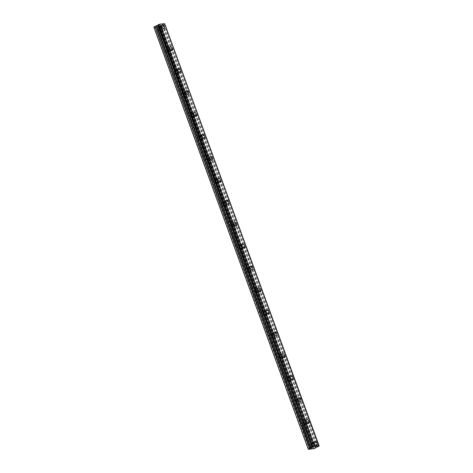 <?xml version="1.0" encoding="UTF-8"?>
<svg xmlns="http://www.w3.org/2000/svg" width="473" height="473" viewBox="0 0 473 473"><rect width="100%" height="100%" fill="white"/><g stroke="black" fill="none" stroke-linecap="round" stroke-linejoin="round"><path stroke-width="0.35" stroke-dasharray="2.37 1.77" d="M161.807 27.86A2.075 1.183 62.9 0 0 159.638 26.151A2.075 1.183 62.9 0 0 159.354 28.138A2.075 1.183 62.9 0 0 161.53 29.846A2.075 1.183 62.9 0 0 161.807 27.86M314.32 444.614A2.075 1.183 62.9 0 0 312.15 442.905A2.075 1.183 62.9 0 0 311.867 444.886A2.075 1.183 62.9 0 0 314.037 446.601A2.075 1.183 62.9 0 0 314.32 444.614M306.291 422.679A2.075 1.183 62.9 0 0 304.121 420.97A2.075 1.183 62.9 0 0 303.837 422.957A2.075 1.183 62.9 0 0 306.013 424.665A2.075 1.183 62.9 0 0 306.291 422.679M298.268 400.743A2.075 1.183 62.9 0 0 296.092 399.035A2.075 1.183 62.9 0 0 295.814 401.021A2.075 1.183 62.9 0 0 297.984 402.73A2.075 1.183 62.9 0 0 298.268 400.743M290.239 378.814A2.075 1.183 62.9 0 0 288.069 377.099A2.075 1.183 62.9 0 0 287.785 379.086A2.075 1.183 62.9 0 0 289.955 380.795A2.075 1.183 62.9 0 0 290.239 378.814M282.21 356.879A2.075 1.183 62.9 0 0 280.04 355.164A2.075 1.183 62.9 0 0 279.756 357.15A2.075 1.183 62.9 0 0 281.932 358.859A2.075 1.183 62.9 0 0 282.21 356.879M274.186 334.943A2.075 1.183 62.9 0 0 272.016 333.234A2.075 1.183 62.9 0 0 271.733 335.215A2.075 1.183 62.9 0 0 273.902 336.93A2.075 1.183 62.9 0 0 274.186 334.943M266.157 313.008A2.075 1.183 62.9 0 0 263.987 311.299A2.075 1.183 62.9 0 0 263.703 313.28A2.075 1.183 62.9 0 0 265.873 314.994A2.075 1.183 62.9 0 0 266.157 313.008M258.134 291.072A2.075 1.183 62.9 0 0 255.958 289.364A2.075 1.183 62.9 0 0 255.68 291.35A2.075 1.183 62.9 0 0 257.85 293.059A2.075 1.183 62.9 0 0 258.134 291.072M250.105 269.137A2.075 1.183 62.9 0 0 247.935 267.428A2.075 1.183 62.9 0 0 247.651 269.415A2.075 1.183 62.9 0 0 249.821 271.124A2.075 1.183 62.9 0 0 250.105 269.137M242.075 247.208A2.075 1.183 62.9 0 0 239.906 245.493A2.075 1.183 62.9 0 0 239.622 247.48A2.075 1.183 62.9 0 0 241.798 249.188A2.075 1.183 62.9 0 0 242.075 247.208M234.052 225.272A2.075 1.183 62.9 0 0 231.882 223.558A2.075 1.183 62.9 0 0 231.599 225.544A2.075 1.183 62.9 0 0 233.768 227.253A2.075 1.183 62.9 0 0 234.052 225.272M226.023 203.337A2.075 1.183 62.9 0 0 223.853 201.628A2.075 1.183 62.9 0 0 223.569 203.609A2.075 1.183 62.9 0 0 225.739 205.323A2.075 1.183 62.9 0 0 226.023 203.337M218 181.401A2.075 1.183 62.9 0 0 215.824 179.693A2.075 1.183 62.9 0 0 215.546 181.673A2.075 1.183 62.9 0 0 217.716 183.388A2.075 1.183 62.9 0 0 218 181.401M209.971 159.466A2.075 1.183 62.9 0 0 207.801 157.757A2.075 1.183 62.9 0 0 207.517 159.744A2.075 1.183 62.9 0 0 209.687 161.453A2.075 1.183 62.9 0 0 209.971 159.466M201.941 137.531A2.075 1.183 62.9 0 0 199.772 135.822A2.075 1.183 62.9 0 0 199.488 137.809A2.075 1.183 62.9 0 0 201.664 139.517A2.075 1.183 62.9 0 0 201.941 137.531M193.918 115.601A2.075 1.183 62.9 0 0 191.742 113.887A2.075 1.183 62.9 0 0 191.464 115.873A2.075 1.183 62.9 0 0 193.634 117.582A2.075 1.183 62.9 0 0 193.918 115.601M185.889 93.666A2.075 1.183 62.9 0 0 183.719 91.951A2.075 1.183 62.9 0 0 183.435 93.938A2.075 1.183 62.9 0 0 185.605 95.647A2.075 1.183 62.9 0 0 185.889 93.666M177.86 71.73A2.075 1.183 62.9 0 0 175.69 70.022A2.075 1.183 62.9 0 0 175.412 72.002A2.075 1.183 62.9 0 0 177.582 73.711A2.075 1.183 62.9 0 0 177.86 71.73M169.837 49.795A2.075 1.183 62.9 0 0 167.667 48.086A2.075 1.183 62.9 0 0 167.383 50.067A2.075 1.183 62.9 0 0 169.553 51.782A2.075 1.183 62.9 0 0 169.837 49.795M318.282 446.524L163.764 24.289L164.645 23.668L319.151 445.909M315.467 447.984L160.95 25.743L159.259 26.506L157.385 26.671L158.23 28.977A1.336 0.757 -117.1 0 1 158.443 29.409A1.336 0.757 -117.1 0 1 158.55 29.852L165.899 50.641A1.336 0.757 62.9 0 0 164.965 50.298A1.336 0.757 62.9 0 0 164.675 50.777L157.077 30.018A1.336 0.757 -117.1 0 1 156.865 29.586A1.336 0.757 -117.1 0 1 156.758 29.143L156.646 28.847A1.336 0.757 -117.1 0 1 156.935 28.362A1.336 0.757 -117.1 0 1 157.876 28.705L157.29 26.695L157.876 28.705M165.899 50.641L158.443 30.26A1.336 0.757 62.9 0 1 158.153 30.739A1.336 0.757 62.9 0 1 157.213 30.396L164.781 51.072A1.336 0.757 -117.1 0 0 164.894 51.516A1.336 0.757 -117.1 0 0 165.101 51.953L172.698 72.712A1.336 0.757 62.9 0 1 172.988 72.233L176.027 70.678A1.336 0.757 -117.1 0 1 177.422 71.778A1.336 0.757 -117.1 0 1 177.245 73.055A1.336 0.757 -117.1 0 1 175.85 71.955A1.336 0.757 -117.1 0 1 176.027 70.678M167.82 50.02A1.336 0.757 -117.1 0 1 168.004 48.743A1.336 0.757 -117.1 0 1 169.399 49.842A1.336 0.757 -117.1 0 1 169.216 51.119A1.336 0.757 -117.1 0 1 167.82 50.02M166.26 50.913A1.336 0.757 -117.1 0 1 166.466 51.344A1.336 0.757 -117.1 0 1 166.579 51.788L173.928 72.576A1.336 0.757 62.9 0 0 172.988 72.233M159.791 28.084A1.336 0.757 -117.1 0 1 159.975 26.807A1.336 0.757 -117.1 0 1 161.37 27.907A1.336 0.757 -117.1 0 1 161.192 29.184A1.336 0.757 -117.1 0 1 159.791 28.084M174.283 72.842A1.336 0.757 -117.1 0 1 174.496 73.274A1.336 0.757 -117.1 0 1 174.602 73.717L182.312 94.777A1.336 0.757 -117.1 0 1 182.519 95.209A1.336 0.757 -117.1 0 1 182.631 95.652L190.335 116.713A1.336 0.757 -117.1 0 1 190.548 117.144A1.336 0.757 -117.1 0 1 190.66 117.588L198.364 138.648A1.336 0.757 -117.1 0 1 198.577 139.08A1.336 0.757 -117.1 0 1 198.684 139.523L206.394 160.584A1.336 0.757 -117.1 0 1 206.6 161.015A1.336 0.757 -117.1 0 1 206.713 161.459L214.417 182.519A1.336 0.757 -117.1 0 1 214.63 182.95A1.336 0.757 -117.1 0 1 214.736 183.394L222.446 204.448A1.336 0.757 -117.1 0 1 222.659 204.88A1.336 0.757 -117.1 0 1 222.765 205.323L230.469 226.384A1.336 0.757 -117.1 0 1 230.682 226.815A1.336 0.757 -117.1 0 1 230.794 227.259L238.498 248.319A1.336 0.757 -117.1 0 1 238.711 248.751A1.336 0.757 -117.1 0 1 238.818 249.194L246.528 270.254A1.336 0.757 -117.1 0 1 246.735 270.686A1.336 0.757 -117.1 0 1 246.847 271.13L254.551 292.19A1.336 0.757 -117.1 0 1 254.764 292.621A1.336 0.757 -117.1 0 1 254.87 293.065L262.58 314.125A1.336 0.757 -117.1 0 1 262.793 314.557A1.336 0.757 -117.1 0 1 262.899 315L270.603 336.055A1.336 0.757 -117.1 0 1 270.816 336.486A1.336 0.757 -117.1 0 1 270.928 336.936L278.632 357.99A1.336 0.757 -117.1 0 1 278.845 358.422A1.336 0.757 -117.1 0 1 278.952 358.865L286.662 379.925A1.336 0.757 -117.1 0 1 286.869 380.357A1.336 0.757 -117.1 0 1 286.981 380.8L294.685 401.861A1.336 0.757 -117.1 0 1 294.898 402.292A1.336 0.757 -117.1 0 1 295.004 402.736L302.714 423.796A1.336 0.757 -117.1 0 1 302.927 424.228A1.336 0.757 -117.1 0 1 303.033 424.671L310.383 445.46A1.336 0.757 62.9 0 0 309.448 445.117A1.336 0.757 62.9 0 0 309.159 445.596L301.561 424.837A1.336 0.757 -117.1 0 1 301.348 424.405A1.336 0.757 -117.1 0 1 301.236 423.962L293.532 402.901A1.336 0.757 -117.1 0 1 293.319 402.47A1.336 0.757 -117.1 0 1 293.213 402.026L285.503 380.966A1.336 0.757 -117.1 0 1 285.296 380.534A1.336 0.757 -117.1 0 1 285.184 380.091L277.48 359.031A1.336 0.757 -117.1 0 1 277.267 358.599A1.336 0.757 -117.1 0 1 277.16 358.156L269.45 337.095A1.336 0.757 -117.1 0 1 269.238 336.664A1.336 0.757 -117.1 0 1 269.131 336.22L261.427 315.166A1.336 0.757 -117.1 0 1 261.214 314.728A1.336 0.757 -117.1 0 1 261.102 314.285L253.398 293.23A1.336 0.757 -117.1 0 1 253.185 292.799A1.336 0.757 -117.1 0 1 253.079 292.355L245.369 271.295A1.336 0.757 -117.1 0 1 245.162 270.863A1.336 0.757 -117.1 0 1 245.049 270.42L237.345 249.36A1.336 0.757 -117.1 0 1 237.133 248.928A1.336 0.757 -117.1 0 1 237.026 248.485L229.316 227.424A1.336 0.757 -117.1 0 1 229.103 226.993A1.336 0.757 -117.1 0 1 228.997 226.549L221.293 205.489A1.336 0.757 -117.1 0 1 221.08 205.057A1.336 0.757 -117.1 0 1 220.968 204.614L213.264 183.559A1.336 0.757 -117.1 0 1 213.051 183.122A1.336 0.757 -117.1 0 1 212.945 182.679L205.235 161.624A1.336 0.757 -117.1 0 1 205.028 161.192A1.336 0.757 -117.1 0 1 204.915 160.749L197.211 139.689A1.336 0.757 -117.1 0 1 196.999 139.257A1.336 0.757 -117.1 0 1 196.892 138.814L189.182 117.753A1.336 0.757 -117.1 0 1 188.969 117.322A1.336 0.757 -117.1 0 1 188.863 116.878L181.159 95.818A1.336 0.757 -117.1 0 1 180.946 95.386A1.336 0.757 -117.1 0 1 180.834 94.943L173.13 73.883A1.336 0.757 -117.1 0 1 172.917 73.451A1.336 0.757 -117.1 0 1 172.811 73.008L165.243 52.332A1.336 0.757 62.9 0 0 166.177 52.674A1.336 0.757 62.9 0 0 166.466 52.19L166.579 51.788M310.383 445.46L302.927 425.079A1.336 0.757 62.9 0 1 302.637 425.558A1.336 0.757 62.9 0 1 301.697 425.215L309.265 445.891A1.336 0.757 -117.1 0 0 309.372 446.335A1.336 0.757 -117.1 0 0 309.584 446.772L310.43 449.072L309.679 446.944M312.304 444.839A1.336 0.757 -117.1 0 1 312.487 443.562A1.336 0.757 -117.1 0 1 313.883 444.661A1.336 0.757 -117.1 0 1 313.7 445.938A1.336 0.757 -117.1 0 1 312.304 444.839M310.737 445.732A1.336 0.757 -117.1 0 1 310.95 446.163A1.336 0.757 -117.1 0 1 311.063 446.607L311.808 448.93M302.714 423.796L302.359 423.524A1.336 0.757 62.9 0 0 301.419 423.181A1.336 0.757 62.9 0 0 301.13 423.666L293.674 403.28A1.336 0.757 62.9 0 0 294.608 403.623A1.336 0.757 62.9 0 0 294.898 403.144L302.549 423.619M304.275 422.903A1.336 0.757 -117.1 0 1 304.458 421.632A1.336 0.757 -117.1 0 1 305.854 422.726A1.336 0.757 -117.1 0 1 305.67 424.003A1.336 0.757 -117.1 0 1 304.275 422.903M294.685 401.861L294.33 401.595A1.336 0.757 62.9 0 0 293.396 401.246A1.336 0.757 62.9 0 0 293.106 401.731L285.645 381.344A1.336 0.757 62.9 0 0 286.579 381.687A1.336 0.757 62.9 0 0 286.869 381.208L294.519 401.683M296.252 400.968A1.336 0.757 -117.1 0 1 296.429 399.697A1.336 0.757 -117.1 0 1 297.83 400.797A1.336 0.757 -117.1 0 1 297.647 402.068A1.336 0.757 -117.1 0 1 296.252 400.968M286.662 379.925L286.301 379.659A1.336 0.757 62.9 0 0 285.367 379.316A1.336 0.757 62.9 0 0 285.077 379.795L277.616 359.409A1.336 0.757 62.9 0 0 278.556 359.752A1.336 0.757 62.9 0 0 278.845 359.273L286.49 379.748M288.223 379.039A1.336 0.757 -117.1 0 1 288.406 377.761A1.336 0.757 -117.1 0 1 289.801 378.861A1.336 0.757 -117.1 0 1 289.618 380.138A1.336 0.757 -117.1 0 1 288.223 379.039M278.632 357.99L278.278 357.724A1.336 0.757 62.9 0 0 277.338 357.381A1.336 0.757 62.9 0 0 277.048 357.86L269.592 337.48A1.336 0.757 62.9 0 0 270.526 337.823A1.336 0.757 62.9 0 0 270.816 337.338L278.467 357.813M280.199 357.103A1.336 0.757 -117.1 0 1 280.377 355.826A1.336 0.757 -117.1 0 1 281.772 356.926A1.336 0.757 -117.1 0 1 281.595 358.203A1.336 0.757 -117.1 0 1 280.199 357.103M270.603 336.055L270.249 335.789A1.336 0.757 62.9 0 0 269.314 335.446A1.336 0.757 62.9 0 0 269.025 335.925L261.563 315.544A1.336 0.757 62.9 0 0 262.503 315.887A1.336 0.757 62.9 0 0 262.793 315.408L270.438 335.883M272.17 335.168A1.336 0.757 -117.1 0 1 272.353 333.891A1.336 0.757 -117.1 0 1 273.749 334.99A1.336 0.757 -117.1 0 1 273.565 336.268A1.336 0.757 -117.1 0 1 272.17 335.168M262.58 314.125L262.225 313.853A1.336 0.757 62.9 0 0 261.285 313.51A1.336 0.757 62.9 0 0 260.995 313.989L253.54 293.609A1.336 0.757 62.9 0 0 254.474 293.952A1.336 0.757 62.9 0 0 254.764 293.473L262.414 313.948M264.141 313.232A1.336 0.757 -117.1 0 1 264.324 311.955A1.336 0.757 -117.1 0 1 265.72 313.055A1.336 0.757 -117.1 0 1 265.536 314.332A1.336 0.757 -117.1 0 1 264.141 313.232M254.551 292.19L254.196 291.918A1.336 0.757 62.9 0 0 253.262 291.575A1.336 0.757 62.9 0 0 252.972 292.06L245.511 271.673A1.336 0.757 62.9 0 0 246.445 272.016A1.336 0.757 62.9 0 0 246.735 271.537L254.385 292.012M256.118 291.297A1.336 0.757 -117.1 0 1 256.295 290.02A1.336 0.757 -117.1 0 1 257.69 291.12A1.336 0.757 -117.1 0 1 257.513 292.397A1.336 0.757 -117.1 0 1 256.118 291.297M246.528 270.254L246.167 269.988A1.336 0.757 62.9 0 0 245.233 269.64A1.336 0.757 62.9 0 0 244.943 270.124L237.481 249.738A1.336 0.757 62.9 0 0 238.422 250.081A1.336 0.757 62.9 0 0 238.711 249.602L246.356 270.077M248.089 269.362A1.336 0.757 -117.1 0 1 248.272 268.09A1.336 0.757 -117.1 0 1 249.667 269.19A1.336 0.757 -117.1 0 1 249.484 270.461A1.336 0.757 -117.1 0 1 248.089 269.362M238.498 248.319L238.144 248.053A1.336 0.757 62.9 0 0 237.204 247.71A1.336 0.757 62.9 0 0 236.914 248.189L229.458 227.803A1.336 0.757 62.9 0 0 230.392 228.146A1.336 0.757 62.9 0 0 230.682 227.667L238.333 248.142M240.065 247.432A1.336 0.757 -117.1 0 1 240.243 246.155A1.336 0.757 -117.1 0 1 241.638 247.255A1.336 0.757 -117.1 0 1 241.461 248.532A1.336 0.757 -117.1 0 1 240.065 247.432M230.469 226.384L230.115 226.118A1.336 0.757 62.9 0 0 229.18 225.775A1.336 0.757 62.9 0 0 228.891 226.254L221.429 205.873A1.336 0.757 62.9 0 0 222.369 206.216A1.336 0.757 62.9 0 0 222.659 205.731L230.304 226.206M232.036 225.497A1.336 0.757 -117.1 0 1 232.219 224.22A1.336 0.757 -117.1 0 1 233.615 225.319A1.336 0.757 -117.1 0 1 233.431 226.597A1.336 0.757 -117.1 0 1 232.036 225.497M222.446 204.448L222.091 204.182A1.336 0.757 62.9 0 0 221.151 203.839A1.336 0.757 62.9 0 0 220.861 204.318L213.4 183.938A1.336 0.757 62.9 0 0 214.34 184.281A1.336 0.757 62.9 0 0 214.63 183.796L222.28 204.277M224.007 203.561A1.336 0.757 -117.1 0 1 224.19 202.284A1.336 0.757 -117.1 0 1 225.586 203.384A1.336 0.757 -117.1 0 1 225.402 204.661A1.336 0.757 -117.1 0 1 224.007 203.561M214.417 182.519L214.062 182.247A1.336 0.757 62.9 0 0 213.122 181.904A1.336 0.757 62.9 0 0 212.832 182.383L205.377 162.003A1.336 0.757 62.9 0 0 206.311 162.345A1.336 0.757 62.9 0 0 206.6 161.867L214.251 182.341M215.984 181.626A1.336 0.757 -117.1 0 1 216.161 180.349A1.336 0.757 -117.1 0 1 217.556 181.449A1.336 0.757 -117.1 0 1 217.379 182.726A1.336 0.757 -117.1 0 1 215.984 181.626M206.394 160.584L206.033 160.312A1.336 0.757 62.9 0 0 205.099 159.969A1.336 0.757 62.9 0 0 204.809 160.453L197.347 140.067A1.336 0.757 62.9 0 0 198.288 140.41A1.336 0.757 62.9 0 0 198.577 139.931L206.222 160.406M207.954 159.691A1.336 0.757 -117.1 0 1 208.138 158.414A1.336 0.757 -117.1 0 1 209.533 159.513A1.336 0.757 -117.1 0 1 209.35 160.79A1.336 0.757 -117.1 0 1 207.954 159.691M198.364 138.648L198.01 138.376A1.336 0.757 62.9 0 0 197.07 138.033A1.336 0.757 62.9 0 0 196.78 138.518L189.324 118.132A1.336 0.757 62.9 0 0 190.258 118.475A1.336 0.757 62.9 0 0 190.548 117.996L198.199 138.471M199.925 137.755A1.336 0.757 -117.1 0 1 200.109 136.484A1.336 0.757 -117.1 0 1 201.504 137.584A1.336 0.757 -117.1 0 1 201.327 138.855A1.336 0.757 -117.1 0 1 199.925 137.755M190.335 116.713L189.98 116.447A1.336 0.757 62.9 0 0 189.046 116.104A1.336 0.757 62.9 0 0 188.757 116.583L181.295 96.196A1.336 0.757 62.9 0 0 182.229 96.539A1.336 0.757 62.9 0 0 182.525 96.06L190.17 116.535M191.902 115.826A1.336 0.757 -117.1 0 1 192.085 114.549A1.336 0.757 -117.1 0 1 193.481 115.649A1.336 0.757 -117.1 0 1 193.297 116.926A1.336 0.757 -117.1 0 1 191.902 115.826M182.312 94.777L181.957 94.511A1.336 0.757 62.9 0 0 181.017 94.168A1.336 0.757 62.9 0 0 180.727 94.647L173.266 74.261A1.336 0.757 62.9 0 0 174.206 74.61A1.336 0.757 62.9 0 0 174.496 74.125L182.146 94.6M183.873 93.891A1.336 0.757 -117.1 0 1 184.056 92.613A1.336 0.757 -117.1 0 1 185.451 93.713A1.336 0.757 -117.1 0 1 185.268 94.99A1.336 0.757 -117.1 0 1 183.873 93.891M318.997 446.009L164.515 23.904L318.985 446.015M163.877 24.253L318.394 446.488M317.271 446.867L162.753 24.631L163.764 24.289M162.753 24.631L161.051 25.672L315.568 447.907M158.219 26.589L312.736 448.818L158.219 26.589M156.723 28.977L155.93 26.878L157.154 26.742M153.826 27.115L155.913 26.837M316.892 447.009L162.375 24.773M159.844 26.311L314.362 448.546M159.259 26.506L313.776 448.741M158.207 26.624L312.706 448.818L158.189 26.583M155.93 26.878L156.646 28.847M309.395 449.232L154.878 26.996M311.672 448.978L310.95 447.015A1.336 0.757 -117.1 0 1 310.66 447.493A1.336 0.757 -117.1 0 1 309.726 447.151M317.099 446.926L162.582 24.685M158.55 29.852L166.088 50.735M303.033 424.671L310.572 445.554M173.928 72.576L166.466 52.19M165.243 52.332L172.698 72.712M157.213 30.396L164.675 50.777M301.697 425.215L309.159 445.596M302.359 423.524L294.898 403.144M293.674 403.28L301.13 423.666M294.33 401.595L286.869 381.208M285.645 381.344L293.106 401.731M286.301 379.659L278.845 359.273M277.616 359.409L285.077 379.795M278.278 357.724L270.816 337.338M269.592 337.48L277.048 357.86M270.249 335.789L262.793 315.408M261.563 315.544L269.025 335.925M262.225 313.853L254.764 293.473M253.54 293.609L260.995 313.989M254.196 291.918L246.735 271.537M245.511 271.673L252.972 292.06M246.167 269.988L238.711 249.602M237.481 249.738L244.943 270.124M238.144 248.053L230.682 227.667M229.458 227.803L236.914 248.189M230.115 226.118L222.659 205.731M221.429 205.873L228.891 226.254M222.091 204.182L214.63 183.796M213.4 183.938L220.861 204.318M214.062 182.247L206.6 161.867M205.377 162.003L212.832 182.383M206.033 160.312L198.577 139.931M197.347 140.067L204.809 160.453M198.01 138.376L190.548 117.996M189.324 118.132L196.78 138.518M189.98 116.447L182.525 96.06M181.295 96.196L188.757 116.583M181.957 94.511L174.496 74.125M173.266 74.261L180.727 94.647M319.015 446.169L164.498 23.934M162.807 24.608L317.324 446.843M161.275 25.335L315.793 447.57M315.692 447.641L161.175 25.406M311.063 446.607L311.902 448.907M155.109 26.926L309.626 449.161M166.555 52.006L174.117 72.671M155.014 26.949L309.531 449.184M159.638 26.151L162.245 24.821M312.15 442.905L314.752 441.575M304.121 420.97L306.723 419.64M296.092 399.035L298.7 397.704M288.069 377.099L290.67 375.769M280.04 355.164L282.647 353.834M272.016 333.234L274.618 331.898M263.987 311.299L266.589 309.969M255.958 289.364L258.565 288.033M247.935 267.428L250.536 266.098M239.906 245.493L242.513 244.163M231.882 223.558L234.484 222.227M223.853 201.628L226.455 200.292M215.824 179.693L218.431 178.362M207.801 157.757L210.402 156.427M199.772 135.822L202.379 134.492M191.742 113.887L194.35 112.556M183.719 91.951L186.321 90.621M175.69 70.022L178.297 68.686M167.667 48.086L170.268 46.756M164.965 50.298L168.004 48.743M156.935 28.362L159.975 26.807M309.448 445.117L312.487 443.562M301.419 423.181L304.458 421.632M293.396 401.246L296.429 399.697M285.367 379.316L288.406 377.761M277.338 357.381L280.377 355.826M269.314 335.446L272.353 333.891M261.285 313.51L264.324 311.955M253.262 291.575L256.295 290.02M245.233 269.64L248.272 268.09M237.204 247.71L240.243 246.155M229.18 225.775L232.219 224.22M221.151 203.839L224.19 202.284M213.122 181.904L216.161 180.349M205.099 159.969L208.138 158.414M197.07 138.033L200.109 136.484M189.046 116.104L192.085 114.549M181.017 94.168L184.056 92.613M161.53 29.846L164.131 28.516M314.037 446.601L316.644 445.264M306.013 424.665L308.615 423.335M297.984 402.73L300.586 401.4M289.955 380.795L292.562 379.464M281.932 358.859L284.533 357.529M273.902 336.93L276.51 335.594M265.873 314.994L268.481 313.658M257.85 293.059L260.452 291.729M249.821 271.124L252.428 269.793M241.798 249.188L244.399 247.858M233.768 227.253L236.376 225.923M225.739 205.323L228.347 203.987M217.716 183.388L220.317 182.052M209.687 161.453L212.294 160.122M201.664 139.517L204.265 138.187M193.634 117.582L196.236 116.252M185.605 95.647L188.213 94.316M177.582 73.711L180.183 72.381M169.553 51.782L172.16 50.445M164.409 23.875L318.92 446.11M158.006 24.974L312.523 447.21M166.177 52.674L169.216 51.119M158.153 30.739L161.192 29.184M310.66 447.493L313.7 445.938M302.637 425.558L305.67 424.003M294.608 403.623L297.647 402.068M286.579 381.687L289.618 380.138M278.556 359.752L281.595 358.203M270.526 337.823L273.565 336.268M262.503 315.887L265.536 314.332M254.474 293.952L257.513 292.397M246.445 272.016L249.484 270.461M238.422 250.081L241.461 248.532M230.392 228.146L233.431 226.597M222.369 206.216L225.402 204.661M214.34 184.281L217.379 182.726M206.311 162.345L209.35 160.79M198.288 140.41L201.327 138.855M190.258 118.475L193.297 116.926M182.229 96.539L185.268 94.99M174.206 74.61L177.245 73.055M165.195 52.125L172.781 72.848M173.224 74.06L180.804 94.777M181.248 95.989L188.833 116.713M189.277 117.925L196.857 138.648M197.3 139.86L204.886 160.584M205.329 161.796L212.915 182.519M213.358 183.731L220.938 204.454M221.382 205.666L228.967 226.384M229.411 227.596L236.991 248.319M237.434 249.531L245.02 270.254M245.463 271.467L253.049 292.19M253.493 293.402L261.072 314.125M261.516 315.337L269.102 336.061M269.545 337.273L277.125 357.99M277.568 359.202L285.154 379.925M285.597 381.137L293.183 401.861M293.627 403.073L301.206 423.796M301.65 425.008L309.236 445.732M157.166 30.189L164.752 50.913"/><path stroke-width="0.71" d="M164.415 26.529A2.075 1.183 62.9 0 0 162.245 24.821A2.075 1.183 62.9 0 0 161.961 26.801A2.075 1.183 62.9 0 0 164.131 28.516A2.075 1.183 62.9 0 0 164.415 26.529M316.922 443.284A2.075 1.183 62.9 0 0 314.752 441.575A2.075 1.183 62.9 0 0 314.468 443.556A2.075 1.183 62.9 0 0 316.644 445.264A2.075 1.183 62.9 0 0 316.922 443.284M308.899 421.348A2.075 1.183 62.9 0 0 306.723 419.64A2.075 1.183 62.9 0 0 306.445 421.62A2.075 1.183 62.9 0 0 308.615 423.335A2.075 1.183 62.9 0 0 308.899 421.348M300.869 399.413A2.075 1.183 62.9 0 0 298.7 397.704A2.075 1.183 62.9 0 0 298.416 399.691A2.075 1.183 62.9 0 0 300.586 401.4A2.075 1.183 62.9 0 0 300.869 399.413M292.84 377.478A2.075 1.183 62.9 0 0 290.67 375.769A2.075 1.183 62.9 0 0 290.392 377.756A2.075 1.183 62.9 0 0 292.562 379.464A2.075 1.183 62.9 0 0 292.84 377.478M284.817 355.542A2.075 1.183 62.9 0 0 282.647 353.834A2.075 1.183 62.9 0 0 282.363 355.82A2.075 1.183 62.9 0 0 284.533 357.529A2.075 1.183 62.9 0 0 284.817 355.542M276.788 333.613A2.075 1.183 62.9 0 0 274.618 331.898A2.075 1.183 62.9 0 0 274.334 333.885A2.075 1.183 62.9 0 0 276.51 335.594A2.075 1.183 62.9 0 0 276.788 333.613M268.765 311.677A2.075 1.183 62.9 0 0 266.589 309.969A2.075 1.183 62.9 0 0 266.311 311.949A2.075 1.183 62.9 0 0 268.481 313.658A2.075 1.183 62.9 0 0 268.765 311.677M260.735 289.742A2.075 1.183 62.9 0 0 258.565 288.033A2.075 1.183 62.9 0 0 258.282 290.014A2.075 1.183 62.9 0 0 260.452 291.729A2.075 1.183 62.9 0 0 260.735 289.742M252.706 267.807A2.075 1.183 62.9 0 0 250.536 266.098A2.075 1.183 62.9 0 0 250.252 268.085A2.075 1.183 62.9 0 0 252.428 269.793A2.075 1.183 62.9 0 0 252.706 267.807M244.683 245.871A2.075 1.183 62.9 0 0 242.513 244.163A2.075 1.183 62.9 0 0 242.229 246.149A2.075 1.183 62.9 0 0 244.399 247.858A2.075 1.183 62.9 0 0 244.683 245.871M236.654 223.936A2.075 1.183 62.9 0 0 234.484 222.227A2.075 1.183 62.9 0 0 234.2 224.214A2.075 1.183 62.9 0 0 236.376 225.923A2.075 1.183 62.9 0 0 236.654 223.936M228.63 202.006A2.075 1.183 62.9 0 0 226.455 200.292A2.075 1.183 62.9 0 0 226.177 202.278A2.075 1.183 62.9 0 0 228.347 203.987A2.075 1.183 62.9 0 0 228.63 202.006M220.601 180.071A2.075 1.183 62.9 0 0 218.431 178.362A2.075 1.183 62.9 0 0 218.148 180.343A2.075 1.183 62.9 0 0 220.317 182.052A2.075 1.183 62.9 0 0 220.601 180.071M212.572 158.136A2.075 1.183 62.9 0 0 210.402 156.427A2.075 1.183 62.9 0 0 210.118 158.408A2.075 1.183 62.9 0 0 212.294 160.122A2.075 1.183 62.9 0 0 212.572 158.136M204.549 136.2A2.075 1.183 62.9 0 0 202.379 134.492A2.075 1.183 62.9 0 0 202.095 136.478A2.075 1.183 62.9 0 0 204.265 138.187A2.075 1.183 62.9 0 0 204.549 136.2M196.52 114.265A2.075 1.183 62.9 0 0 194.35 112.556A2.075 1.183 62.9 0 0 194.066 114.543A2.075 1.183 62.9 0 0 196.236 116.252A2.075 1.183 62.9 0 0 196.52 114.265M188.496 92.33A2.075 1.183 62.9 0 0 186.321 90.621A2.075 1.183 62.9 0 0 186.043 92.607A2.075 1.183 62.9 0 0 188.213 94.316A2.075 1.183 62.9 0 0 188.496 92.33M180.467 70.4A2.075 1.183 62.9 0 0 178.297 68.686A2.075 1.183 62.9 0 0 178.014 70.672A2.075 1.183 62.9 0 0 180.183 72.381A2.075 1.183 62.9 0 0 180.467 70.4M172.438 48.465A2.075 1.183 62.9 0 0 170.268 46.756A2.075 1.183 62.9 0 0 169.984 48.737A2.075 1.183 62.9 0 0 172.16 50.445A2.075 1.183 62.9 0 0 172.438 48.465M318.985 446.015L314.362 448.546L312.724 448.859M155.197 26.328L157.746 25.229L312.263 447.464L309.714 448.564L154.99 26.411L153.826 27.115L308.343 449.35L312.706 448.818M319.157 445.885L314.243 446.435L159.726 24.2L164.639 23.65L319.033 446.14M159.726 24.2L157.881 24.939L312.411 447.168M157.746 25.229L312.304 447.405L157.763 25.187M159.62 24.235L314.243 446.435M314.131 446.471L313.167 446.796L158.65 24.561M158.538 24.596L313.167 446.796M313.055 446.837L312.434 447.151L157.917 24.915M154.99 26.411L309.714 448.564M309.508 448.646L308.343 449.35M153.885 26.973L308.402 449.214M157.645 25.3L312.162 447.535M156.338 25.944L310.856 448.185M311.063 448.102L156.545 25.861M164.657 23.65L319.174 445.891M157.881 24.939L312.399 447.18"/></g></svg>
